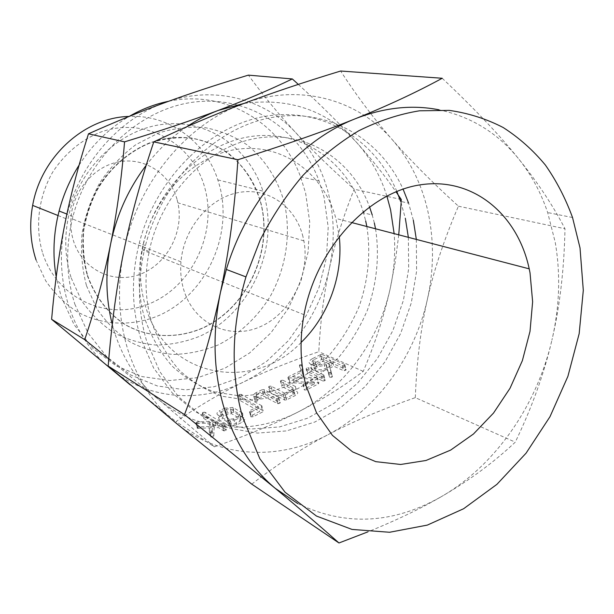 <?xml version="1.0" encoding="UTF-8"?>
<svg xmlns="http://www.w3.org/2000/svg" width="614" height="614" viewBox="0 0 614 614"><rect width="100%" height="100%" fill="white"/><g stroke="black" fill="none" stroke-linecap="round" stroke-linejoin="round"><path stroke-width="0.46" stroke-dasharray="3.07 2.3" d="M302.832 370.495L303.101 369.474L300.983 369.62L300.699 370.664L302.832 370.495L301.566 365.668L301.842 364.655L303.101 369.474M309.809 372.66L307.775 372.882L307.391 373.857L323.517 381.202L325.251 380.35L324.967 379.851L309.809 372.66L308.55 367.794L306.516 368.024L307.775 372.882M289.823 381.555L289.209 382.507L289.992 382.66L314.36 384.019L304.582 388.931L304.352 390.005L306.509 389.89L318.298 383.965L318.889 382.998L318.075 382.837L293.661 381.494L303.308 376.704L303.899 376.152L303.531 375.676L301.436 375.799L289.823 381.555L288.526 376.674L287.905 377.618L289.209 382.507M270.329 391.225L269.891 392.262L284.743 400.098L286.661 399.868L295.173 395.585C297.982 393.919 298.473 392.53 296.646 391.44L284.251 385.139L282.21 385.339L281.772 386.352L294.482 393.19L293.5 394.48L286.07 398.217L272.363 391.026L270.329 391.225L268.993 386.321L268.548 387.35L269.891 392.262M263.421 394.649L257.504 397.588C255.278 398.824 254.472 399.99 255.086 401.111L257.312 401.119L259.231 398.593L263.905 396.276L277.666 403.674L280.291 402.861L265.401 394.495L263.421 394.649L262.071 389.736L256.138 392.661L257.504 397.588M251.187 415.724L250.896 416.852L253.029 416.768L262.8 411.864L263.191 410.789L242.568 399.246L240.542 399.438L240.043 400.481L259.592 411.503L251.187 415.724L249.775 410.689L249.476 411.81L250.896 416.852M221.255 415.563C218.315 417.267 217.663 418.71 219.275 419.899L229.222 425.886L236.797 424.926L241.862 422.378C244.817 420.628 245.431 419.155 243.72 417.965L233.765 412.201L226.236 413.092L221.255 415.563L219.812 410.597C216.872 412.301 216.212 413.736 217.824 414.911L219.275 419.899M398.755 234.832L395.201 262.193L390.197 288.557C384.287 315.312 375.315 342.904 363.265 371.34C343.287 386.459 321.644 399.967 298.358 411.856C275.394 423.629 247.396 435.28 214.355 446.792L175.995 421.626C198.875 405.915 221.217 392.791 243.014 382.269C264.634 371.708 289.9 361.523 318.796 351.707C320.401 321.053 323.923 293.354 329.35 268.61C318.912 317.415 286.07 361.431 243.014 382.269C200.248 403.475 148.028 399.86 110.543 368.799C91.463 353.027 77.61 332.289 68.975 306.609C60.663 280.682 59.228 253.475 64.662 224.977C75.307 168.95 116.43 119.745 164.729 102.699C213.004 84.778 264.565 98.524 296.101 133.023C312.158 150.576 323.087 171.352 328.897 195.359C334.515 219.382 334.668 243.804 329.35 268.61C334.615 244.05 342.896 217.586 354.186 189.212C331.652 169.149 312.288 150.422 296.101 133.023C280.03 115.862 264.127 96.567 248.386 75.131M363.265 371.34L318.796 351.707M197.347 428.342L211.285 427.828L210.794 436.715L211.968 437.245L213.795 436.163L214.125 427.697L218.507 427.605L223.811 430.874L226.436 430.007L206.335 417.129L204.301 417.313L203.748 418.41L216.197 426.162L199.028 426.937L197.846 427.221L197.347 428.342L195.858 423.345L196.718 423.491L198.207 428.495M315.243 370.557L315.473 370.664C318.712 371.777 322.611 371.37 327.17 369.451L329.549 377.103L330.831 377.51L332.381 376.543L329.864 368.108L333.694 366.197L343.403 370.58L345.498 370.372L346.127 369.858L345.82 369.375L323.509 359.367L321.567 359.535L313.769 363.381C309.924 365.66 309.31 367.54 311.935 369.006L315.243 370.557L314.222 365.798C317.461 366.896 321.368 366.481 325.934 364.57L327.17 369.451M86.497 285.71L96.774 308.55C105.984 322.12 117.074 333.248 130.061 341.937C143.806 349.005 158.297 353.173 173.539 354.439C188.851 354.025 203.764 350.84 218.262 344.899C239.345 334.208 257.304 317.346 270.252 296.378C286.239 267.597 291.397 233.312 284.175 202.09C277.62 179.081 264.787 159.11 246.905 144.75C234.164 136.293 220.203 130.582 205.007 127.612C189.404 126.377 173.754 128.234 158.067 133.184L135.755 144.735C121.856 155.127 109.868 167.822 99.775 182.811C91.095 198.798 85.177 215.737 82.023 233.627C80.595 251.617 82.084 268.978 86.497 285.71M168.627 101.279C226.328 89.168 281.358 123.944 300.576 176.878L305.603 193.019L309.74 222.184L308.113 251.963L300.868 281.112L288.334 308.42L271.02 332.734L249.583 352.989L224.893 368.216L197.946 377.61L169.917 380.534L142.118 376.605L115.946 365.752L92.829 348.245L74.148 324.783L61.093 296.462L56.204 276.86M79.091 165.135C92.507 144.374 109.246 128.119 129.308 116.353M74.816 304.107L88.078 333.118L107.089 357.102L130.621 374.947L157.268 385.953L185.574 389.852L214.102 386.736L241.54 377.011L266.691 361.324L288.526 340.517L306.194 315.573L319.011 287.598L326.456 257.742L328.206 227.257L324.1 197.416L319.042 180.892C300.423 130.675 251.563 96.36 196.856 101.763C142.279 106.974 88.938 154.697 72.966 216.42C65.33 246.843 65.951 276.077 74.816 304.107M71.186 277.896L81.294 300.139C90.327 313.378 101.21 324.246 113.943 332.75C127.42 339.695 141.627 343.809 156.562 345.106C171.575 344.761 186.18 341.729 200.387 335.996C249.783 313.278 278.587 250.451 264.657 197.071L262.938 191.138C249.568 148.711 208.998 119.331 164.214 124.189C119.492 128.81 77.326 169.472 67.924 219.482C64.186 239.767 65.276 259.238 71.186 277.896M130.214 384.863L175.995 421.626M36.042 259.96L45.72 280.828C54.339 293.277 64.716 303.539 76.834 311.613C102.131 325.681 132.371 326.686 159.095 315.419C206.081 294.543 233.243 235.638 219.52 185.482L217.847 179.91C205.667 141.849 169.472 114.442 129.093 116.437M298.312 84.387C321.636 105.769 341.146 125.202 356.841 142.701C371.409 158.888 384.456 175.236 395.984 191.752M401.28 199.489L354.186 189.212M401.188 201.53L401.126 202.881M214.355 446.792L158.389 399.33L108.785 358.921M42.788 253.536C58.046 300.423 109.822 321.843 151.297 302.955C193.019 284.696 217.202 232.376 204.838 187.976C193.103 143.384 145.019 115.693 99.998 132.348C80.833 140.261 65.153 153.377 52.957 171.69C38.421 196.572 34.714 227.065 42.788 253.536M186.879 126.707C171.621 137.014 158.051 149.877 146.178 165.32M386.858 195.981C380.419 175.727 370.419 157.967 356.841 142.701C327.216 110.497 289.585 97.411 243.95 103.444M112.27 324.384L114.603 332.55C123.629 360.303 138.219 382.56 158.389 399.33C197.992 432.34 253.168 435.303 298.358 411.856C343.863 388.785 378.7 341.123 390.197 288.557C394.234 270.26 395.554 251.947 394.142 233.627M177.001 199.243C170.032 174.284 145.633 157.491 120.167 161.605C94.71 165.511 72.751 190.486 70.909 218.361C70.372 226.236 71.255 233.811 73.55 241.095C82.652 270.099 114.12 284.704 140.713 274.051C167.43 263.767 184.223 231.394 177.899 202.843L177.001 199.243M366.842 226.512C371.009 253.075 368.216 280.897 358.891 307.069C351.553 324.085 342.098 339.626 330.509 353.702C317.883 366.658 303.869 377.211 288.45 385.362C272.493 391.924 256.153 395.439 239.429 395.9L214.954 392.062C199.189 386.467 184.891 377.787 172.066 366.021C160.431 352.628 151.382 336.971 144.912 319.065C138.234 296.716 137.336 273.268 142.21 248.724C154.114 190.018 202.697 142.156 253.083 136.208C303.577 129.984 348.376 163.209 363.173 211.63M374.348 223.036L372.23 214.969L363.542 212.843L365.66 220.825M302.948 236.597C295.664 206.91 268.295 187.109 238.953 192.458C209.62 197.562 183.67 228.155 180.961 261.825C180.186 271.334 181.053 280.444 183.555 289.148C193.494 323.847 229.367 340.348 259.899 326.863C290.568 313.808 310.346 274.865 303.884 240.888L302.948 236.597M375.53 228.776C379.682 255.608 376.827 283.722 367.402 310.162C359.996 327.362 350.448 343.072 338.767 357.317C326.042 370.426 311.912 381.11 296.378 389.376C280.299 396.03 263.836 399.614 246.989 400.113L222.345 396.283C206.457 390.665 192.059 381.923 179.142 370.05C167.422 356.534 158.32 340.724 151.819 322.626C145.104 300.039 144.221 276.331 149.171 251.494C160.952 193.625 207.87 145.856 257.427 138.135C307.084 130.191 352.405 160.308 369.49 206.741M301.083 342.482C252.922 393.252 165.811 378.324 145.411 305.941C140.092 288.127 139.056 269.446 142.302 249.906C151.059 197.823 193.801 154.314 238.831 149.064C283.929 143.515 324.054 174.269 335.858 218.43L339.227 236.244M408.356 237.334L408.663 268.84L403.413 300.323L392.86 330.608L377.403 358.568L357.578 383.128L334.077 403.291L307.744 418.149L279.554 426.93L250.642 429.04L222.253 424.105L195.728 412.048L172.427 393.144L153.653 368.047L140.56 337.83C131.519 307.729 131.089 276.162 139.271 243.113C156.148 176.962 210.894 124.419 267.389 115.977C324.023 107.366 375.346 140.215 396.821 191.415M413.329 220.226L408.625 203.173L400.627 201.407L405.34 218.308M442.218 78.262C474.223 108.417 499.689 135.264 518.615 158.788C537.572 182.281 553.03 205.598 564.987 228.753C564.159 269.462 559.799 306.593 551.909 340.148C559.607 306.931 560.712 274.304 555.217 242.269L547.673 212.567C540.903 192.435 531.217 174.514 518.615 158.788C497.793 133.069 471.268 116.744 439.041 109.814M416.338 239.414L416.599 271.204L411.273 302.971L400.627 333.54L385.039 361.769L365.077 386.574L341.422 406.952L314.913 421.995L286.538 430.905L257.443 433.093L228.868 428.165L202.175 416.054L178.72 397.005L159.84 371.7L146.677 341.207C137.597 310.822 137.198 278.933 145.472 245.539C162.334 179.603 216.312 126.86 272.47 117.374C328.766 107.749 380.404 138.971 403.068 189.097M415.31 397.642C416.737 361.293 420.759 328.574 427.359 299.494C433.745 270.62 444.099 239.514 458.428 206.189C432.502 182.604 410.528 160.53 392.53 139.969C410.367 160.722 422.302 185.198 428.334 213.419C434.159 241.64 433.837 270.329 427.359 299.494C414.634 356.88 376.996 409.077 327.746 434.819C352.482 421.795 381.67 409.408 415.31 397.642L515.276 442.157C493.61 462.503 468.973 480.662 441.366 496.642C495.245 465.65 536.774 405.524 551.909 340.148C544.134 373.504 531.924 407.504 515.276 442.157M251.755 484.147C277.497 464.215 302.825 447.775 327.746 434.819C278.863 460.945 218.945 458.597 175.704 422.808C153.677 404.634 137.736 380.281 127.865 349.742C118.379 318.881 116.99 286.254 123.69 251.87C136.83 184.238 185.95 124.542 242.292 104.065C298.673 82.506 357.486 99.192 392.53 139.969C374.632 119.715 357.333 96.736 340.64 71.024M458.428 206.189L564.987 228.753M297.69 503.534C345.045 526.444 392.937 524.149 441.366 496.642C420.836 508.569 396.314 520.319 367.801 531.893M196.718 423.491L209.811 422.8L211.285 427.828M209.811 422.8L209.297 431.627L210.794 436.715M209.297 431.627L211.016 437.099M209.52 432.01L210.472 432.149L211.968 437.245M210.472 432.149L211.615 431.819L213.112 436.915M211.615 431.819L212.298 431.074L213.795 436.163M212.298 431.074L212.651 422.662L214.125 427.697M212.651 422.662L217.034 422.562L218.507 427.605M217.034 422.562L222.114 425.694L223.58 430.767M222.114 425.694L223.082 425.87L224.555 430.951M223.082 425.87L224.225 425.51L225.699 430.591M224.225 425.51L224.962 424.926L226.436 430.007M224.962 424.926L226.236 429.439M224.762 424.366L204.884 412.194L206.335 417.129M204.884 412.194L202.843 412.37L204.301 417.313M202.843 412.37L202.29 413.468L203.748 418.41M202.29 413.468L214.731 421.135L216.197 426.162M214.731 421.135L197.547 421.941L199.028 426.937M197.547 421.941L196.357 422.225L197.846 427.221M196.357 422.225L195.858 423.345M217.824 414.911L227.103 420.513L228.561 425.563M227.103 420.513L235.354 419.861L236.797 424.926M235.354 419.861L240.427 417.32L241.862 422.378M240.427 417.32C243.39 415.578 244.011 414.112 242.292 412.93L243.72 417.965M242.292 412.93L232.867 407.466L234.287 412.439M232.867 407.466L224.808 408.133L226.236 413.092M224.808 408.133L219.812 410.597M238.585 416.277L233.596 418.771L229.897 419.247L220.587 413.713L221.577 411.603L226.497 409.17L230.158 408.694L239.529 414.143L238.585 416.277L240.02 421.327L235.047 423.821L231.348 424.297L222.03 418.702L223.02 416.584L227.924 414.143L231.585 413.675L240.957 419.178L240.02 421.327M233.596 418.771L235.047 423.821M229.575 419.101L231.025 424.151M239.529 414.143L240.957 419.178M230.442 408.832L231.862 413.805M226.497 409.17L227.924 414.143M221.577 411.603L223.02 416.584M220.587 413.713L222.03 418.702M249.476 411.81L251.617 411.725L253.029 416.768M251.617 411.725L261.403 406.829L262.8 411.864M261.403 406.829L261.802 405.762L263.191 410.789M261.802 405.762L241.187 394.349L242.568 399.246M241.187 394.349L239.161 394.541L240.542 399.438M239.161 394.541L238.654 395.585L240.043 400.481M238.654 395.585L258.202 406.483L259.592 411.503M258.202 406.483L249.775 410.689M256.138 392.661C253.912 393.896 253.098 395.063 253.72 396.168L255.086 401.111M253.72 396.168L255.309 401.303M253.935 396.36L254.879 396.483L256.253 401.426M254.879 396.483L255.938 396.176L257.312 401.119M255.938 396.176L256.545 395.378L257.911 400.32M256.545 395.378L257.872 393.666L259.231 398.593M257.872 393.666L262.546 391.348L263.905 396.276M262.546 391.348L276.162 398.601L277.52 403.613M276.162 398.601L277.137 398.755L278.495 403.766M277.137 398.755L278.249 398.402L279.608 403.413M278.249 398.402L278.94 397.849L280.291 402.861M278.94 397.849L280.045 402.331M278.687 397.319L264.051 389.575L265.401 394.495M264.051 389.575L262.071 389.736M268.548 387.35L283.254 395.04L284.597 400.036M283.254 395.04L285.318 394.863L286.661 399.868M285.318 394.863L293.853 390.596L295.173 395.585M293.853 390.596C296.662 388.923 297.153 387.549 295.334 386.467L296.646 391.44M295.334 386.467L282.939 380.243L284.251 385.139M282.939 380.243L280.897 380.442L282.21 385.339M280.897 380.442L280.46 381.455L281.772 386.352M280.46 381.455L292.632 387.618L293.952 392.584M292.632 387.618L293.131 388.516L291.903 389.644L293.231 394.625M291.903 389.644L284.735 393.229L286.07 398.217M284.735 393.229L271.027 386.114L272.363 391.026M271.027 386.114L268.993 386.321M287.905 377.618L288.687 377.771L289.992 382.66M288.687 377.771L313.079 379.061L314.36 384.019M313.079 379.061L303.278 383.957L304.582 388.931M303.278 383.957L303.055 385.032L304.352 390.005M303.055 385.032L305.204 384.909L306.509 389.89M305.204 384.909L317.024 378.999L318.298 383.965M317.024 378.999L317.615 378.04L318.889 382.998M317.615 378.04L316.801 377.886L318.075 382.837M316.801 377.886L292.364 376.605L293.661 381.494M292.364 376.605L302.034 371.831L303.308 376.704M302.034 371.831L302.625 371.278L303.899 376.152M302.625 371.278L303.531 375.676M302.257 370.802L300.162 370.933L301.436 375.799M300.162 370.933L288.526 376.674M306.516 368.024L306.125 368.991L307.391 373.857M306.125 368.991L321.252 376.129L322.519 381.087M321.252 376.129L322.25 376.244L323.517 381.202M322.25 376.244L323.325 375.929L324.583 380.887M323.325 375.929L323.992 375.392L325.251 380.35M323.992 375.392L324.967 379.851M323.708 374.901L308.55 367.794M301.842 364.655L299.716 364.793L300.983 369.62M299.716 364.793L299.432 365.837L300.699 370.664M299.432 365.837L301.566 365.668M325.934 364.57L327.469 369.298M326.234 364.417L329.549 377.103M328.298 372.161L329.848 377.403M328.597 372.452L329.58 372.56L330.831 377.51M329.58 372.56L330.647 372.261L331.89 377.211M330.647 372.261L331.084 371.961L332.327 376.912M331.084 371.961L332.381 376.543M331.13 371.593L328.628 363.227L329.864 368.108M328.628 363.227L332.473 361.324L333.694 366.197M332.473 361.324L342.175 365.645L343.403 370.58M342.175 365.645L343.195 365.783L344.416 370.71M343.195 365.783L344.277 365.445L345.498 370.372M344.277 365.445L344.907 364.923L346.127 369.858M344.907 364.923L345.82 369.375M344.6 364.447L322.289 354.562L323.509 359.367M322.289 354.562L320.347 354.738L321.567 359.535M320.347 354.738L312.534 358.576L313.769 363.381M312.534 358.576C308.681 360.848 308.059 362.713 310.684 364.163L311.935 369.006M310.684 364.163L313.992 365.698M314.437 359.413L320.976 356.197L330.532 360.456L323.931 363.726C320.907 364.992 318.367 365.246 316.317 364.47L313.163 363.02C311.498 362.076 311.92 360.871 314.437 359.413L315.673 364.232L322.197 361.001L331.76 365.322L325.174 368.6C322.15 369.874 319.61 370.112 317.561 369.329L314.406 367.863C312.741 366.903 313.163 365.698 315.673 364.232M320.976 356.197L322.197 361.001M330.532 360.456L331.76 365.322M313.163 363.02L314.406 367.863M316.317 364.47L317.561 369.329M323.931 363.726L325.174 368.6M87.633 275.556C95.07 296.57 108.386 313.677 125.571 324.806C149.256 338.153 177.722 338.966 203.004 328.006C247.457 307.706 273.522 250.919 260.889 202.889C254.81 182.35 243.766 165.65 227.763 152.802C216.519 145.472 204.224 140.545 190.885 138.02C177.208 137.014 163.524 138.687 149.831 143.047C129.707 151.451 111.948 166.494 99.161 186.234C91.632 200.095 86.497 214.785 83.765 230.304C82.522 245.907 83.811 260.996 87.633 275.556M87.303 275.486C94.74 296.508 108.072 313.631 125.271 324.768C148.972 338.122 177.461 338.936 202.758 327.968C247.25 307.66 273.33 250.834 260.681 202.773C254.595 182.22 243.543 165.511 227.533 152.648C216.274 145.318 203.971 140.383 190.624 137.858C176.932 136.853 163.24 138.526 149.54 142.885C129.4 151.29 111.625 166.348 98.831 186.103C91.294 199.972 86.16 214.67 83.42 230.196C82.176 245.815 83.473 260.912 87.303 275.486M260.075 200.448C248.916 160.868 211.738 133.2 170.677 137.935C129.669 142.41 91.494 180.762 84.241 226.696C81.593 243.651 82.698 259.914 87.549 275.479C94.963 296.47 108.248 313.57 125.409 324.699C149.072 338.045 177.53 338.867 202.812 327.899C247.273 307.591 273.314 250.85 260.735 202.873L260.075 200.448M319.042 180.892L300.576 176.878M72.966 216.42L66.911 214.063M58 215.522L67.924 219.482M217.847 179.91L262.938 191.138M180.961 261.825L70.909 218.361M303.884 240.888L177.899 202.843M149.171 251.494L142.21 248.724M351.331 222.468L335.858 218.43M304.014 314.698L142.302 249.906M145.472 245.539L139.271 243.113M572.532 217.517L547.673 212.567M211.17 437.168L209.673 432.072M223.811 430.874L222.337 425.801M197.516 428.418L196.019 423.414M229.222 425.886L227.763 420.828M233.765 412.201L232.353 407.228M231.348 424.297L229.897 419.247M231.585 413.675L230.158 408.694M251.049 416.921L249.637 411.879M277.666 403.674L276.308 398.663M265.233 394.418L263.882 389.506M284.743 400.098L283.392 395.094M315.473 370.664L314.222 365.798"/><path stroke-width="0.92" d="M56.204 276.86C52.466 255.171 53.433 233.228 59.105 211.024C63.403 194.63 70.073 179.334 79.091 165.135M129.308 116.353C141.949 109.046 155.058 104.019 168.627 101.279M108.785 358.921L84.717 339.634C95.723 306.946 104.357 275.057 110.627 243.958C116.875 213.15 121.518 179.119 124.55 141.865C160.914 130.767 192.167 120.275 218.3 110.405C244.38 100.581 269.055 90.097 292.333 78.945L248.386 75.131C217.003 84.578 189.112 93.765 164.729 102.699C140.568 111.487 115.156 121.864 88.485 133.821C78.139 166.394 70.203 196.779 64.662 224.977C59.067 252.945 54.715 284.389 51.607 319.303L130.214 384.863M129.093 116.437C84.839 117.343 41.13 156.509 32.657 205.398C29.226 224.302 30.355 242.484 36.042 259.96M124.55 141.865L88.485 133.821M292.333 78.945L298.312 84.387M395.984 191.752L401.28 199.489L401.188 201.53M401.126 202.881L398.755 234.832M84.717 339.634L51.607 319.303M243.95 103.444L218.3 110.405C207.455 114.496 196.979 119.93 186.879 126.707M146.178 165.32C128.51 188.636 116.66 214.854 110.627 243.958C105.171 271.795 105.723 298.604 112.27 324.384M394.142 233.627L390.565 209.742L386.858 195.981M363.173 211.63L363.542 212.843M365.66 220.825L366.842 226.512M374.348 223.036L375.53 228.776M369.49 206.741L372.23 214.969M339.227 236.244C343.571 274.358 328.674 315.842 301.083 342.482M405.34 218.308L408.356 237.334M396.821 191.415L400.627 201.407M305.841 385.139C300.146 362.989 299.532 339.511 304.014 314.698C316.095 248.501 368.285 192.205 420.774 184.76C473.386 176.909 517.748 214.647 529.214 268.848L530.035 272.923L532.63 301.735L530.012 331.383L522.376 360.625L510.042 388.24L493.518 413.061L473.448 434.014L450.63 450.1L426.009 460.477L400.658 464.476L375.776 461.659L352.613 451.889L332.458 435.395L316.517 412.792L305.841 385.139M413.329 220.226L416.338 239.414M403.068 189.097L408.625 203.173M439.041 109.814C412.132 104.503 384.249 107.473 355.376 118.725C387.188 105.938 416.139 92.453 442.218 78.262L340.64 71.024C303.508 82.307 270.728 93.32 242.292 104.065C214.132 114.626 184.63 127.236 153.784 141.88C140.529 181.237 130.498 217.901 123.69 251.87C116.79 285.571 111.618 323.639 108.187 366.067L175.704 422.808L251.755 484.147L338.974 542.976C320.615 526.643 299.371 508.423 275.233 488.322L297.69 503.534M242.484 416.852C230.357 372.798 231.516 326.149 245.953 276.899L260.221 239.905C272.248 216.351 286.469 194.884 302.879 175.489C320.285 157.614 338.882 142.724 358.676 130.82C378.838 120.797 399.108 114.12 419.492 110.796L449.256 110.39C468.459 113.137 486.434 118.847 503.181 127.52C519.037 137.705 533.098 150.215 545.378 165.043C556.522 180.976 565.571 198.468 572.532 217.517L580.015 247.902L583.3 290.322L579.163 333.694L567.896 376.359L549.983 416.706L526.052 453.193L496.926 484.339L463.608 508.737L427.344 525.093L389.575 532.269L351.999 529.421L316.502 516.067L285.103 492.259L259.822 458.712L242.484 416.852M355.376 118.725C298.972 140.706 247.235 199.542 226.343 269.462L220.48 292.256C212.367 332.42 213.334 370.227 223.389 405.677C233.896 440.691 251.172 468.244 275.233 488.322L184.53 414.619C200.041 373.327 212.022 332.542 220.48 292.256C228.915 252.346 234.725 208.169 237.91 159.724C284.382 145.219 323.54 131.549 355.376 118.725M153.784 141.88L237.91 159.724M367.801 531.893L338.974 542.976M108.187 366.067L184.53 414.619M66.911 214.063L59.105 211.024M32.657 205.398L58 215.522M529.214 268.848L351.331 222.468M245.953 276.899L226.343 269.462"/></g></svg>

